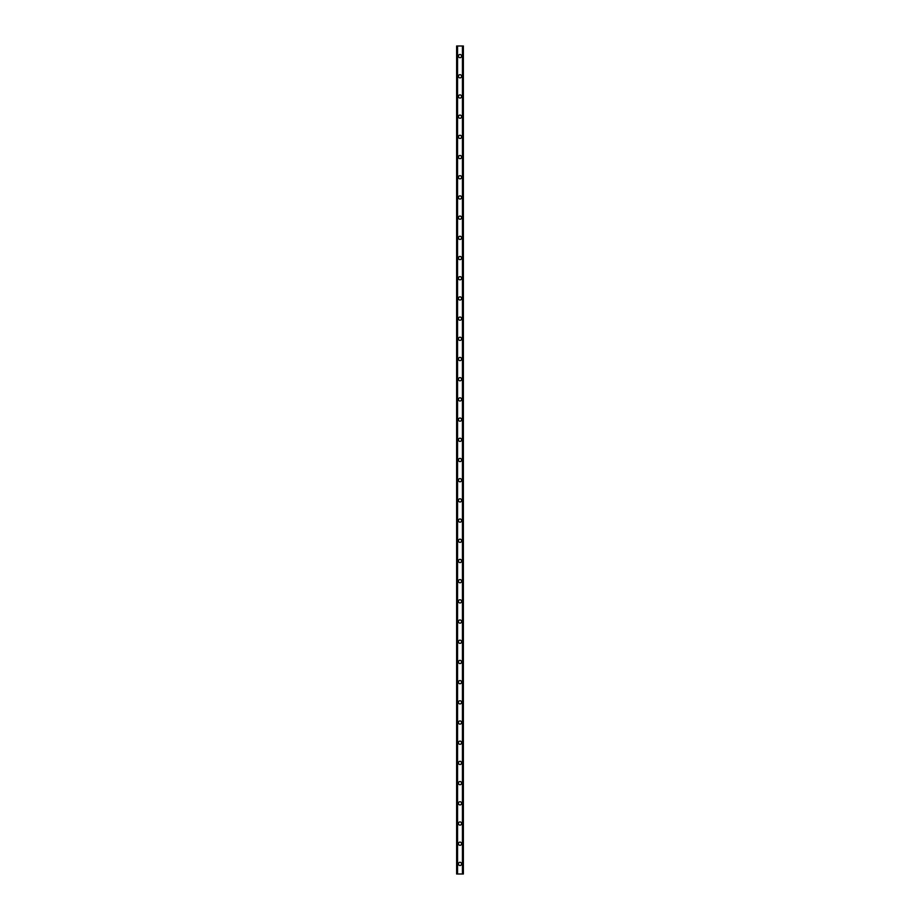 <?xml version="1.0" encoding="UTF-8"?>
<svg xmlns="http://www.w3.org/2000/svg" width="920" height="920" viewBox="0 0 920 920"><rect width="100%" height="100%" fill="white"/><g stroke="black" fill="none" stroke-linecap="round" stroke-linejoin="round"><path stroke-width="1.38" d="M458.401 863.903A1.598 1.598 0 0 1 460 862.304A1.598 1.598 0 0 1 461.598 863.903A1.598 1.598 0 0 1 460 865.501A1.598 1.598 0 0 1 458.401 863.903M458.401 843.709A1.598 1.598 0 0 1 460 842.11A1.598 1.598 0 0 1 461.598 843.709A1.598 1.598 0 0 1 460 845.307A1.598 1.598 0 0 1 458.401 843.709M458.401 823.515A1.598 1.598 0 0 1 460 821.916A1.598 1.598 0 0 1 461.598 823.515A1.598 1.598 0 0 1 460 825.113A1.598 1.598 0 0 1 458.401 823.515M458.401 803.321A1.598 1.598 0 0 1 460 801.722A1.598 1.598 0 0 1 461.598 803.321A1.598 1.598 0 0 1 460 804.919A1.598 1.598 0 0 1 458.401 803.321M458.401 783.127A1.598 1.598 0 0 1 460 781.529A1.598 1.598 0 0 1 461.598 783.127A1.598 1.598 0 0 1 460 784.725A1.598 1.598 0 0 1 458.401 783.127M458.401 762.921A1.598 1.598 0 0 1 460 761.323A1.598 1.598 0 0 1 461.598 762.921A1.598 1.598 0 0 1 460 764.52A1.598 1.598 0 0 1 458.401 762.921M458.401 742.727A1.598 1.598 0 0 1 460 741.129A1.598 1.598 0 0 1 461.598 742.727A1.598 1.598 0 0 1 460 744.326A1.598 1.598 0 0 1 458.401 742.727M458.401 722.533A1.598 1.598 0 0 1 460 720.935A1.598 1.598 0 0 1 461.598 722.533A1.598 1.598 0 0 1 460 724.132A1.598 1.598 0 0 1 458.401 722.533M458.401 702.339A1.598 1.598 0 0 1 460 700.741A1.598 1.598 0 0 1 461.598 702.339A1.598 1.598 0 0 1 460 703.938A1.598 1.598 0 0 1 458.401 702.339M458.401 682.145A1.598 1.598 0 0 1 460 680.547A1.598 1.598 0 0 1 461.598 682.145A1.598 1.598 0 0 1 460 683.744A1.598 1.598 0 0 1 458.401 682.145M458.401 661.952A1.598 1.598 0 0 1 460 660.353A1.598 1.598 0 0 1 461.598 661.952A1.598 1.598 0 0 1 460 663.55A1.598 1.598 0 0 1 458.401 661.952M458.401 641.757A1.598 1.598 0 0 1 460 640.159A1.598 1.598 0 0 1 461.598 641.757A1.598 1.598 0 0 1 460 643.356A1.598 1.598 0 0 1 458.401 641.757M458.401 621.563A1.598 1.598 0 0 1 460 619.965A1.598 1.598 0 0 1 461.598 621.563A1.598 1.598 0 0 1 460 623.162A1.598 1.598 0 0 1 458.401 621.563M458.401 601.369A1.598 1.598 0 0 1 460 599.771A1.598 1.598 0 0 1 461.598 601.369A1.598 1.598 0 0 1 460 602.968A1.598 1.598 0 0 1 458.401 601.369M458.401 581.175A1.598 1.598 0 0 1 460 579.577A1.598 1.598 0 0 1 461.598 581.175A1.598 1.598 0 0 1 460 582.774A1.598 1.598 0 0 1 458.401 581.175M458.401 560.97A1.598 1.598 0 0 1 460 559.371A1.598 1.598 0 0 1 461.598 560.97A1.598 1.598 0 0 1 460 562.58A1.598 1.598 0 0 1 458.401 560.97M458.401 540.776A1.598 1.598 0 0 1 460 539.178A1.598 1.598 0 0 1 461.598 540.776A1.598 1.598 0 0 1 460 542.374A1.598 1.598 0 0 1 458.401 540.776M458.401 520.582A1.598 1.598 0 0 1 460 518.983A1.598 1.598 0 0 1 461.598 520.582A1.598 1.598 0 0 1 460 522.18A1.598 1.598 0 0 1 458.401 520.582M458.401 500.388A1.598 1.598 0 0 1 460 498.789A1.598 1.598 0 0 1 461.598 500.388A1.598 1.598 0 0 1 460 501.986A1.598 1.598 0 0 1 458.401 500.388M458.401 480.194A1.598 1.598 0 0 1 460 478.595A1.598 1.598 0 0 1 461.598 480.194A1.598 1.598 0 0 1 460 481.792A1.598 1.598 0 0 1 458.401 480.194M458.401 460A1.598 1.598 0 0 1 460 458.401A1.598 1.598 0 0 1 461.598 460A1.598 1.598 0 0 1 460 461.598A1.598 1.598 0 0 1 458.401 460M458.401 439.806A1.598 1.598 0 0 1 460 438.207A1.598 1.598 0 0 1 461.598 439.806A1.598 1.598 0 0 1 460 441.404A1.598 1.598 0 0 1 458.401 439.806M458.401 419.612A1.598 1.598 0 0 1 460 418.013A1.598 1.598 0 0 1 461.598 419.612A1.598 1.598 0 0 1 460 421.21A1.598 1.598 0 0 1 458.401 419.612M458.401 399.418A1.598 1.598 0 0 1 460 397.82A1.598 1.598 0 0 1 461.598 399.418A1.598 1.598 0 0 1 460 401.016A1.598 1.598 0 0 1 458.401 399.418M458.401 379.224A1.598 1.598 0 0 1 460 377.625A1.598 1.598 0 0 1 461.598 379.224A1.598 1.598 0 0 1 460 380.822A1.598 1.598 0 0 1 458.401 379.224M458.401 359.03A1.598 1.598 0 0 1 460 357.42A1.598 1.598 0 0 1 461.598 359.03A1.598 1.598 0 0 1 460 360.628A1.598 1.598 0 0 1 458.401 359.03M458.401 338.824A1.598 1.598 0 0 1 460 337.226A1.598 1.598 0 0 1 461.598 338.824A1.598 1.598 0 0 1 460 340.423A1.598 1.598 0 0 1 458.401 338.824M458.401 318.63A1.598 1.598 0 0 1 460 317.032A1.598 1.598 0 0 1 461.598 318.63A1.598 1.598 0 0 1 460 320.229A1.598 1.598 0 0 1 458.401 318.63M458.401 298.436A1.598 1.598 0 0 1 460 296.838A1.598 1.598 0 0 1 461.598 298.436A1.598 1.598 0 0 1 460 300.035A1.598 1.598 0 0 1 458.401 298.436M458.401 278.242A1.598 1.598 0 0 1 460 276.644A1.598 1.598 0 0 1 461.598 278.242A1.598 1.598 0 0 1 460 279.841A1.598 1.598 0 0 1 458.401 278.242M458.401 258.048A1.598 1.598 0 0 1 460 256.45A1.598 1.598 0 0 1 461.598 258.048A1.598 1.598 0 0 1 460 259.647A1.598 1.598 0 0 1 458.401 258.048M458.401 237.855A1.598 1.598 0 0 1 460 236.256A1.598 1.598 0 0 1 461.598 237.855A1.598 1.598 0 0 1 460 239.453A1.598 1.598 0 0 1 458.401 237.855M458.401 217.66A1.598 1.598 0 0 1 460 216.062A1.598 1.598 0 0 1 461.598 217.66A1.598 1.598 0 0 1 460 219.259A1.598 1.598 0 0 1 458.401 217.66M458.401 197.466A1.598 1.598 0 0 1 460 195.868A1.598 1.598 0 0 1 461.598 197.466A1.598 1.598 0 0 1 460 199.065A1.598 1.598 0 0 1 458.401 197.466M458.401 177.272A1.598 1.598 0 0 1 460 175.674A1.598 1.598 0 0 1 461.598 177.272A1.598 1.598 0 0 1 460 178.871A1.598 1.598 0 0 1 458.401 177.272M458.401 157.078A1.598 1.598 0 0 1 460 155.48A1.598 1.598 0 0 1 461.598 157.078A1.598 1.598 0 0 1 460 158.677A1.598 1.598 0 0 1 458.401 157.078M458.401 136.873A1.598 1.598 0 0 1 460 135.274A1.598 1.598 0 0 1 461.598 136.873A1.598 1.598 0 0 1 460 138.471A1.598 1.598 0 0 1 458.401 136.873M458.401 116.679A1.598 1.598 0 0 1 460 115.08A1.598 1.598 0 0 1 461.598 116.679A1.598 1.598 0 0 1 460 118.277A1.598 1.598 0 0 1 458.401 116.679M458.401 96.485A1.598 1.598 0 0 1 460 94.886A1.598 1.598 0 0 1 461.598 96.485A1.598 1.598 0 0 1 460 98.084A1.598 1.598 0 0 1 458.401 96.485M458.401 76.291A1.598 1.598 0 0 1 460 74.692A1.598 1.598 0 0 1 461.598 76.291A1.598 1.598 0 0 1 460 77.889A1.598 1.598 0 0 1 458.401 76.291M458.401 56.097A1.598 1.598 0 0 1 460 54.498A1.598 1.598 0 0 1 461.598 56.097A1.598 1.598 0 0 1 460 57.695A1.598 1.598 0 0 1 458.401 56.097M463.312 46L456.63 46L456.63 874L463.369 874L463.369 46L463.312 874M457.355 46L457.355 874M457.435 46L457.435 874M457.562 46L457.562 874M462.438 46L462.438 874M462.565 46L462.565 874M462.645 46L462.645 874M456.688 46L456.688 874M456.745 46L456.745 874M456.826 46L456.826 874M463.174 46L463.174 874M463.254 46L463.254 874"/></g></svg>
